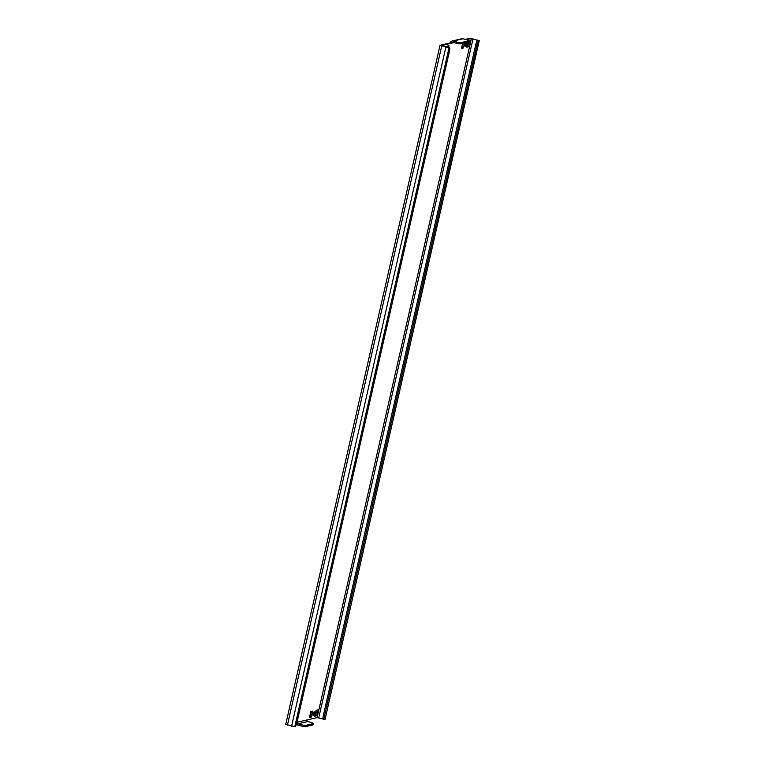 <?xml version="1.0" encoding="UTF-8"?>
<svg xmlns="http://www.w3.org/2000/svg" width="765" height="765" viewBox="0 0 765 765"><rect width="100%" height="100%" fill="white"/><g stroke="black" fill="none" stroke-linecap="round" stroke-linejoin="round"><path stroke-width="1.15" d="M466.248 42.725A1.941 0.583 105.6 0 0 465.225 44.59A1.941 0.583 105.6 0 0 465.302 46.464A1.941 0.583 105.6 0 0 465.397 46.464A1.941 0.583 105.6 0 0 466.421 44.6A1.941 0.583 105.6 0 0 466.344 42.725A1.941 0.583 105.6 0 0 466.248 42.725M314.243 711.785A1.941 0.583 105.6 0 0 313.22 713.649A1.941 0.583 105.6 0 0 313.296 715.524A1.941 0.583 105.6 0 0 313.392 715.524A1.941 0.583 105.6 0 0 314.415 713.659A1.941 0.583 105.6 0 0 314.339 711.785A1.941 0.583 105.6 0 0 314.243 711.785M449.256 47.736A3.873 1.157 105.6 0 1 449.476 51.169L296.906 722.724A3.873 1.157 105.6 0 1 294.793 726.75L285.737 724.35L440.009 45.336L449.055 47.736A3.873 1.157 105.6 0 1 449.256 47.736L448.061 47.401A3.873 1.157 -74.4 0 1 448.233 47.507M441.309 45.699L447.869 47.401A3.873 1.157 -74.4 0 1 448.061 47.401M323.662 719.425A3.873 1.157 -74.4 0 1 323.471 719.425A3.873 1.157 -74.4 0 1 323.241 715.983L475.811 44.437A3.873 1.157 -74.4 0 1 477.934 40.402L471.403 38.585L317.131 717.599L306.966 719.961A1.291 1.214 -103.1 0 0 307.874 721.538L310.839 722.37A3.873 0.602 12.8 0 1 313.354 723.527A3.873 0.602 12.8 0 1 313.134 723.661L305.933 725.335L305.656 726.578L312.847 724.904L313.134 723.661M477.934 40.402L470.207 38.25L465.225 39.407M317.131 717.599L323.136 719.062M448.558 47.545L448.978 45.718L446.97 46.187L446.712 47.277M467.931 42.161L466.793 47.172L468.802 46.703L470.15 40.794L468.371 41.205M462.634 43.395L461.496 48.405L463.514 47.937L464.651 42.926M311.508 716.996L312.847 711.077L310.839 711.546L309.49 717.465L311.508 716.996L309.634 716.815M316.796 715.763L318.135 709.844L316.127 710.312L314.788 716.231L316.796 715.763L314.931 715.591M305.656 726.578A3.873 0.602 -167.2 0 1 300.817 725.88L301.104 724.637L298.14 723.805A1.291 1.214 76.9 0 1 297.231 722.227L297.011 722.284M466.401 39.742L471.403 38.585M441.338 45.575L451.503 43.213L450.317 42.878L440.009 45.336M447.64 46.024L447.334 47.392M468.811 41.1L467.616 46.369L466.937 46.531M463.313 43.232L462.318 47.602L461.649 47.755M311.518 711.393L310.313 716.662M316.806 710.159L315.61 715.428M300.817 725.88L297.853 725.048A2.582 2.429 76.9 0 1 296.504 724.111M313.354 723.527L313.067 724.771A3.873 0.602 -167.2 0 1 312.847 724.904M301.104 724.637A3.873 0.602 12.8 0 0 305.933 725.335M452.105 41.023L461.84 38.757A2.582 2.429 76.9 0 1 462.988 38.786L465.962 39.617A3.873 0.602 12.8 0 1 468.467 40.775A3.873 0.602 12.8 0 1 468.247 40.908L461.056 42.582L460.769 43.825A3.873 0.602 -167.2 0 1 455.94 43.127L456.217 41.884L453.253 41.052A2.582 2.429 -103.1 0 0 450.317 42.878M455.94 43.127L452.966 42.295A1.291 1.214 -103.1 0 0 451.503 43.213L454.085 42.611M456.217 41.884A3.873 0.602 12.8 0 0 461.056 42.582M468.467 40.775L468.19 42.018A3.873 0.602 -167.2 0 1 467.97 42.151L460.769 43.825M479.263 40.65L324.991 719.664L479.12 40.736A3.873 1.157 105.6 0 0 476.997 44.772L475.811 44.437M323.241 715.983L324.427 716.317L476.997 44.772M324.427 716.317A3.873 1.157 105.6 0 0 324.656 719.75A3.873 1.157 105.6 0 0 324.848 719.75M463.514 47.937L462.318 47.602M468.802 46.703L467.616 46.369M291.57 726.281L445.832 47.267M287.411 725.124L441.682 46.11M477.169 39.971L476.767 41.75M323.012 718.507L322.897 718.995M318.737 717.828L473.009 38.814M306.966 719.961L297.231 722.227M298.14 723.805L307.874 721.538M453.253 41.052L462.988 38.786M467.97 42.151L468.247 40.908M447.869 47.401L449.055 47.736L294.793 726.75M324.656 719.75L323.471 719.425"/></g></svg>

